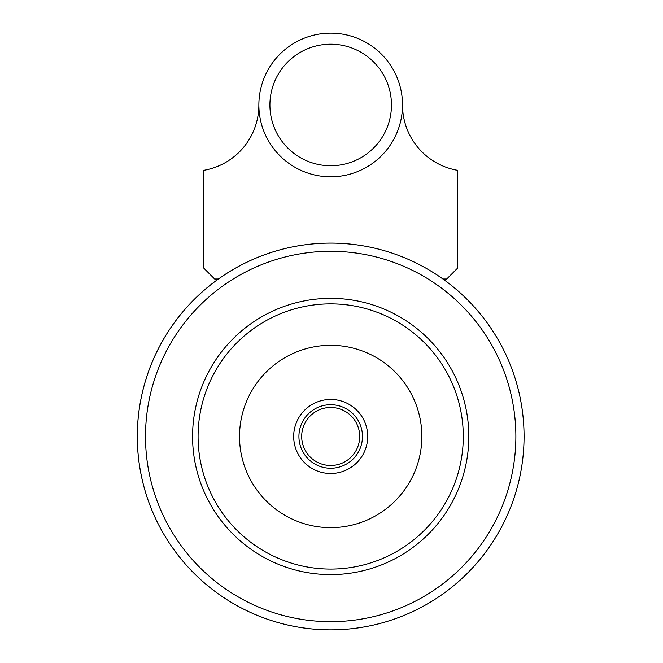 <?xml version="1.0" encoding="UTF-8"?>
<svg xmlns="http://www.w3.org/2000/svg" width="663" height="663" viewBox="0 0 663 663"><rect width="100%" height="100%" fill="white"/><g stroke="black" fill="none" stroke-linecap="round" stroke-linejoin="round"><path stroke-width="0.99" d="M330.688 473.49A37.02 37.02 0 0 0 367.708 436.478A37.02 37.02 0 0 0 330.688 399.457A37.02 37.02 0 0 0 293.676 436.478A37.02 37.02 0 0 0 330.688 473.49M362.462 436.478A31.766 31.766 0 0 0 330.688 404.703A31.766 31.766 0 0 0 298.922 436.478A31.766 31.766 0 0 0 330.688 468.244A31.766 31.766 0 0 0 362.462 436.478A31.766 31.766 0 0 0 330.688 404.703A31.766 31.766 0 0 0 298.922 436.478A31.766 31.766 0 0 0 330.688 468.244A31.766 31.766 0 0 0 362.462 436.478M214.663 279.015L218.442 279.015A193.372 193.372 0 0 0 186.593 565.44A193.372 193.372 0 0 0 474.783 565.44A193.372 193.372 0 0 0 442.934 279.015L446.713 279.015L457.768 267.96L457.768 170.35A66.3 66.3 0 0 1 402.516 104.978A71.828 71.828 0 0 0 330.688 33.15A71.828 71.828 0 0 0 258.868 104.978A71.828 71.828 0 0 0 330.688 176.797A71.828 71.828 0 0 0 402.516 104.978A71.828 71.828 0 0 1 330.688 176.797A71.828 71.828 0 0 1 258.868 104.978A66.3 66.3 0 0 1 203.616 170.35L203.616 267.96L214.663 279.015M442.934 279.015A193.372 193.372 0 0 0 186.593 565.44A193.372 193.372 0 0 0 474.783 565.44A193.372 193.372 0 0 0 442.934 279.015M330.688 527.64A91.162 91.162 0 0 0 421.85 436.478A91.162 91.162 0 0 0 330.688 345.315A91.162 91.162 0 0 0 239.525 436.478A91.162 91.162 0 0 0 330.688 527.64M524.068 436.478A193.372 193.372 0 0 0 330.688 243.097A193.372 193.372 0 0 0 137.316 436.478A193.372 193.372 0 0 0 330.688 629.85A193.372 193.372 0 0 0 524.068 436.478A193.372 193.372 0 0 0 330.688 243.097A193.372 193.372 0 0 0 137.316 436.478A193.372 193.372 0 0 0 330.688 629.85A193.372 193.372 0 0 0 524.068 436.478M468.816 436.478A138.128 138.128 0 0 0 330.688 298.35A138.128 138.128 0 0 0 192.568 436.478A138.128 138.128 0 0 0 330.688 574.597A138.128 138.128 0 0 0 468.816 436.478A138.128 138.128 0 0 0 330.688 298.35A138.128 138.128 0 0 0 192.568 436.478A138.128 138.128 0 0 0 330.688 574.597A138.128 138.128 0 0 0 468.816 436.478M330.688 465.484A29.006 29.006 0 0 0 359.694 436.478A29.006 29.006 0 0 0 330.688 407.472A29.006 29.006 0 0 0 301.682 436.478A29.006 29.006 0 0 0 330.688 465.484M330.688 165.75A60.772 60.772 0 0 0 391.468 104.978A60.772 60.772 0 0 0 330.688 44.197A60.772 60.772 0 0 0 269.916 104.978A60.772 60.772 0 0 0 330.688 165.75M330.688 621.662A185.184 185.184 0 0 0 515.872 436.478A185.184 185.184 0 0 0 330.688 251.294A185.184 185.184 0 0 0 145.504 436.478A185.184 185.184 0 0 0 330.688 621.662M330.688 569.078A132.6 132.6 0 0 0 463.288 436.478A132.6 132.6 0 0 0 330.688 303.878A132.6 132.6 0 0 0 198.088 436.478A132.6 132.6 0 0 0 330.688 569.078"/></g></svg>
